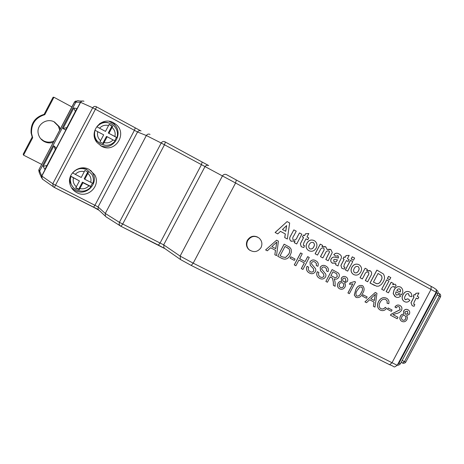 <?xml version="1.0" encoding="UTF-8"?>
<svg xmlns="http://www.w3.org/2000/svg" width="464" height="464" viewBox="0 0 464 464"><rect width="100%" height="100%" fill="white"/><g stroke="black" fill="none" stroke-linecap="round" stroke-linejoin="round"><path stroke-width="0.7" d="M214.443 277.043L220.278 279.966M216.381 278.011L220.075 279.862M237.684 288.678L241.28 290.476M239.859 289.768L241.547 290.661M246.645 293.161L250.038 294.86M265.24 302.47L267.954 303.827M259.544 299.616L260.93 300.312M260.925 300.324L262.148 300.921M274.108 306.907L278.058 308.885M282.941 311.332L286.572 313.148M285.203 312.463L286.88 313.351M290.006 314.865L289.507 314.615M290.319 315.247L292.581 316.152M290.383 315.114L292.958 316.402M296.67 318.2L299.924 319.829M309.413 324.58L311.93 325.838M316.326 328.036L326.766 333.262M317.492 328.622L326.146 332.955M330.49 335.13L329.933 334.851M330.844 335.524L332.972 336.371M330.913 335.397L333.396 336.644M337.705 338.737L338.668 339.225M338.662 339.23L339.515 339.642M343.14 341.458L346.092 342.937M353.034 346.411L354.664 347.229M354.658 347.24L356.149 347.971M360.777 350.291L364.449 352.124M363.173 351.486L364.826 352.362M42.769 179.365L41.453 177.515L39.254 172.683L39.504 171.326L75.963 101.935C76.775 100.711 77.877 100.398 79.269 100.984L81.815 101.071M105.485 145.342L100.769 144.002L97.249 141.149C94.679 137.866 93.954 134.247 95.079 130.285L103.681 134.85L99.934 141.885L103.437 143.747L107.178 136.723L115.136 141.021M76.612 189.921C73.909 188.5 72.03 186.383 70.969 183.558L70.308 179.986L70.83 176.401L79.437 180.937L75.702 187.943L79.234 189.741L82.969 182.741L91.072 186.783L90.7 186.389L92.429 183.181M94.61 137.646L96.471 140.772L100.566 143.904M116.476 137.414L108.269 133.011L116.963 137.593L116.476 137.414L114.724 140.772M40.6 138.585L43.61 140.841C47.125 142.547 50.605 142.57 54.039 140.917M53.29 142.338C50.228 143.295 47.224 143.045 44.289 141.59C41.145 139.867 39.15 137.292 38.303 133.864C35.943 125.065 46.574 117.369 54.549 122.049L59.311 126.707L60.279 129.038M257.746 237.156C253.524 235.231 250.055 236.298 247.335 240.352C245.781 243.762 246.222 246.778 248.658 249.4L250.125 250.461M89.117 169.418C79.135 163.63 66.033 174.528 70.279 185.165C71.497 188.512 73.695 191.017 76.879 192.688C87.992 198.969 101.384 185.258 94.575 174.626L89.117 169.418M71.468 187.688L75.255 190.571C86.136 196.724 99.244 183.309 92.574 172.91L90.631 170.334M113.628 122.838C101.651 115.553 87.806 132.188 97.162 142.674L101.367 146.137C114.95 154.083 128.313 133.243 115.524 124.079L113.628 122.838M100.473 145.615C113.744 151.664 124.955 131.927 113.065 123.459L109.179 121.348M81.252 177.48L72.645 172.944C76.711 168.461 81.554 167.429 87.174 169.841L91.959 174.458C93.496 177.312 93.803 180.276 92.881 183.35L84.779 179.295L88.438 172.248L84.918 170.427L81.252 177.48M108.999 133.267L112.653 126.231L109.162 124.346L105.502 131.393L96.901 126.829C100.955 122.363 105.769 121.382 111.343 123.894L113.123 125.077C116.986 128.516 118.262 132.687 116.963 137.593M86.484 169.232L81.716 167.939M69.751 178.756L70.406 182.833L72.401 186.296M108.269 122.757C105.264 121.904 102.387 122.183 99.638 123.604M401.714 321.279L401.209 320.955C399.748 319.679 399.475 318.06 400.391 316.094C401.209 314.609 402.375 313.983 403.877 314.215L403.541 311.118C404.736 309.36 406.203 308.902 407.943 309.749L408.453 310.056C409.787 311.112 410.083 312.498 409.341 314.227L406.638 315.665L407.462 317.504L406.98 319.603C405.617 321.697 403.912 322.283 401.859 321.361L401.267 320.989C399.806 319.713 399.533 318.095 400.449 316.129C401.273 314.644 402.433 314.018 403.941 314.244L403.605 311.147C404.799 309.389 406.267 308.937 408.001 309.778M392.962 314.633L397.99 317.272L397.213 318.739L390.415 315.184L391.1 314.238L400.107 309.668L399.255 306.843M390.479 315.218L391.158 314.267L400.165 309.703L399.284 306.861C398.054 306.263 397.039 306.611 396.239 307.887L394.934 307.011C396.331 305.034 398.002 304.535 399.956 305.521L400.525 305.857C401.992 307 402.317 308.508 401.488 310.381C400.119 312.197 398.338 313.264 396.14 313.583L392.962 314.638L397.99 317.272M387.446 309.291L388.153 307.968L392.057 310.022L391.349 311.344L387.446 309.291M380.793 308.635L380.822 308.653C382.51 309.372 383.995 308.92 385.271 307.296L386.593 308.479C384.726 310.613 382.632 311.147 380.306 310.091L379.332 309.476C377.174 307.29 376.954 304.645 378.665 301.542L378.607 301.513C380.573 298.004 383.206 296.902 386.512 298.207L387.179 298.613C388.762 299.848 389.296 301.548 388.791 303.705L387.086 303.253L387.092 301.02L385.764 299.518M379.999 309.917L379.274 309.447C377.116 307.261 376.896 304.616 378.607 301.513M364.936 301.861L375.289 292.453L376.959 293.341L374.964 307.104L373.398 306.286L374.094 302.099L369.617 299.744L366.514 302.685L364.936 301.861L375.289 292.453M373.398 306.286L374.036 302.07M347.965 292.981L352.808 283.858L349.415 284.281L350.152 282.895L354.67 281.532L355.552 282.002L349.34 293.7L347.907 292.952L352.721 283.887M349.415 284.281L350.1 282.866L354.67 281.532M339.387 288.683L338.824 288.306C337.351 286.961 337.079 285.308 337.995 283.342C338.842 281.816 340.054 281.178 341.637 281.433L341.243 278.226C342.478 276.422 344.01 275.964 345.848 276.863L346.457 277.24C347.809 278.354 348.11 279.775 347.362 281.503L344.543 282.965C345.581 284.159 345.715 285.517 344.949 287.048C343.551 289.194 341.765 289.78 339.602 288.799L338.877 288.335C337.403 286.99 337.131 285.337 338.047 283.371C338.894 281.845 340.106 281.207 341.69 281.462L341.301 278.255C342.531 276.451 344.062 275.993 345.9 276.892M325.879 281.433L332.102 269.578L338.065 272.844C339.445 273.98 339.7 275.442 338.83 277.217C337.682 279.009 336.156 279.56 334.266 278.864L335.095 282.1L335.153 286.282L333.396 285.366L333.361 282.164L332.537 278.22L330.235 276.938L327.422 282.24L325.879 281.433L332.154 269.607M333.396 285.366L333.309 282.135L332.485 278.191L331.98 277.855M265.611 249.91L276.596 240.184L278.412 241.147L276.544 255.629L274.833 254.736L275.506 250.334L270.616 247.764L267.334 250.815L265.611 249.91L276.596 240.184M274.833 254.736L275.459 250.311M395.16 284.188L396.163 285.395L394.4 287.465L393.605 286.526C391.848 286.665 390.613 287.837 389.893 290.052L388.414 292.83L386.135 291.618L391.123 282.234L393.402 283.458L392.706 284.763L395.16 284.188L392.764 284.652M394.4 287.465L393.553 286.503M383.908 290.429L381.675 289.24L386.674 279.838L388.96 281.068L383.908 290.429M389.603 279.717L387.376 278.516L388.513 276.376L390.798 277.605L389.603 279.717M374.645 285.493L369.999 283.023L376.872 270.089L383.293 273.864C384.952 276.353 384.905 279.038 383.154 281.921L381.344 284.473L378.891 286.091L376.698 286.242L370.057 283.052L376.93 270.112M347.658 271.127L345.349 269.897L350.424 260.339L352.779 261.603L347.658 271.127M353.44 260.234L351.138 258.993L352.298 256.812L354.653 258.083L353.44 260.234M344.961 267.223L344.259 269.103L342.223 268.447L341.794 268.175L340.97 265.414L344.114 259.318L343.035 258.732L344.015 256.882L345.094 257.468L346.08 255.618L349.189 255.351L347.408 258.709L349.096 259.62L348.116 261.464L346.422 260.559L344.242 264.671L343.772 266.893L344.961 267.223L343.853 266.945M342.223 268.447L341.742 268.151L340.918 265.391L344.062 259.289L342.977 258.709L344.015 256.882M345.042 257.439L346.022 255.589L349.189 255.351M332.578 263.308L332.038 262.972C330.722 261.905 330.443 260.536 331.203 258.877C332.427 257.131 334.005 256.662 335.93 257.468L338.447 258.007L338.169 255.937L335.681 256.087L333.836 254.666C335.426 253.06 337.137 252.822 338.975 253.953L339.868 254.492C341.678 255.797 341.922 257.485 340.611 259.562L339.045 262.508L337.995 265.976L335.675 264.741L335.965 263.453L331.986 262.949C330.67 261.876 330.391 260.513 331.151 258.848C332.375 257.102 333.952 256.633 335.878 257.445L338.395 257.978L338.117 255.908L337.595 255.606M335.681 256.087L333.784 254.637C335.217 253.129 336.8 252.828 338.529 253.733M337.995 265.976L335.623 264.712L335.907 263.477M304.529 245.647L303.821 247.561L301.716 246.877L301.217 246.558L300.399 243.768L303.589 237.556L302.47 236.953L303.468 235.068L304.587 235.671L305.59 233.786L308.798 233.537L306.982 236.959L308.734 237.904L307.742 239.784L305.985 238.844L303.763 243.032L303.294 245.294L304.529 245.647L303.392 245.352M301.716 246.877L301.165 246.535L300.353 243.745L303.543 237.533L302.424 236.93L303.468 235.068M304.541 235.648L305.538 233.769L308.798 233.537M296.693 243.977L294.28 242.695L295.046 241.257L290.882 241.054C289.461 239.615 289.356 237.951 290.563 236.06L293.834 229.883L296.247 231.182L293.857 235.706C292.685 237.145 292.442 238.531 293.138 239.865L293.376 240.01C295.272 240.265 296.571 239.285 297.267 237.058L299.466 232.916L301.867 234.21L296.693 243.977L294.234 242.672L294.959 241.303M291.375 241.367L290.835 241.031C289.414 239.592 289.31 237.928 290.516 236.037L293.834 229.883M293.358 240.004C295.243 240.224 296.531 239.238 297.221 237.034L299.466 232.916M287.344 239.001L284.722 237.603L285.296 233.937L280.476 231.356L277.756 233.897L275.146 232.505L287.088 221.595L289.664 222.987L287.344 239.001L284.768 237.626L285.343 233.955L280.476 231.356M277.756 233.897L275.1 232.481L287.088 221.595M308.902 250.699L308.177 250.241C305.927 248.304 305.538 245.908 307.023 243.066C308.885 240.143 311.28 239.337 314.221 240.636L314.824 241.007C317.063 242.892 317.509 245.259 316.17 248.101C314.331 251.082 311.912 251.952 308.902 250.699L308.131 250.218C305.875 248.275 305.492 245.885 306.977 243.043C308.717 240.248 311.013 239.383 313.873 240.462M328.199 260.762L325.856 259.509L329.544 251.975L328.837 250.896C327.201 250.606 326.041 251.395 325.351 253.263L322.88 257.926L320.52 256.673L323.344 251.343C324.237 250.212 324.371 249.156 323.744 248.176L323.536 248.049C321.894 247.695 320.728 248.46 320.038 250.351L317.533 255.078L315.114 253.791L320.253 244.105L322.666 245.398L321.975 246.697L325.809 246.9L327.039 249.412L330.96 249.673L332.265 252.515L328.199 260.762L325.803 259.486L329.492 251.952L328.79 250.873M322.01 246.633L325.363 246.633M327.039 249.371L330.304 249.301M322.88 257.926L320.473 256.644L323.298 251.32C324.185 250.189 324.319 249.133 323.692 248.153L323.483 248.025M353.754 274.584L353.133 274.201C350.906 272.333 350.529 269.978 352.002 267.148C353.823 264.283 356.143 263.471 358.974 264.718L359.496 265.031C361.694 266.846 362.123 269.166 360.795 271.991C358.997 274.914 356.648 275.778 353.754 274.584L353.081 274.172C350.854 272.304 350.477 269.955 351.95 267.119C353.667 264.358 355.911 263.506 358.672 264.567M367.645 281.77L365.383 280.563L367.964 275.703C368.955 274.427 369.1 273.244 368.387 272.148L368.236 272.055C366.537 271.771 365.342 272.629 364.646 274.63L362.355 278.951L360.076 277.739L365.122 268.238L367.395 269.462L366.664 270.831L370.411 270.895C371.937 272.275 372.047 273.946 370.753 275.918L367.645 281.77L365.325 280.534L367.906 275.674C368.897 274.398 369.042 273.215 368.335 272.124L368.184 272.032M362.355 278.951L360.023 277.71L365.122 268.238M366.705 270.756L369.895 270.605M396.552 295.058L398.622 294.483L400.71 296.02C399.104 297.528 397.404 297.818 395.618 296.879L394.945 296.473L393.188 293.555L394.058 289.919C395.572 287.094 397.66 286.114 400.322 286.978M395.56 296.844L393.246 293.584L394.122 289.954C395.699 287.042 397.845 286.091 400.56 287.094L401.006 287.361C403.187 289.379 403.367 291.856 401.551 294.785L395.972 291.804L395.572 293.526L396.186 294.802L396.575 295.069L398.686 294.518M409.196 295.939L408.587 293.724C407.143 293.387 406.075 294.048 405.379 295.713C404.37 297.198 404.324 298.52 405.24 299.686L407.862 298.793L409.869 300.283C408.239 302.186 406.423 302.615 404.417 301.565L403.9 301.246C401.946 299.506 401.685 297.32 403.112 294.686C404.707 291.746 406.858 290.829 409.561 291.937L409.996 292.192C411.539 293.236 412.055 294.768 411.545 296.78L409.132 295.91L408.494 293.677M405.397 299.779L407.862 298.793M404.417 301.565L403.842 301.217C401.888 299.477 401.621 297.285 403.048 294.657C404.567 291.81 406.65 290.864 409.294 291.804M414.799 304.494L414.108 306.31L412.194 305.701L411.046 302.801L414.097 296.896L413.082 296.351L414.039 294.559L415.054 295.104L416.005 293.312L418.957 293.016L417.223 296.27L418.812 297.128L417.861 298.915L416.272 298.062L414.149 302.047L413.691 304.198L414.799 304.494L413.749 304.233M412.194 305.701L410.982 302.772L414.039 296.867L413.024 296.322L414.039 294.559M414.99 295.069L415.941 293.283L418.957 293.016M277.762 256.267L284.113 244.163L289.716 247.277L291.143 249.214L291.346 252.19L290.302 255.061C288.277 258.906 285.459 260.02 281.839 258.402L277.762 256.267L284.159 244.192M290.075 258.175L290.812 256.789L295.046 259.022L294.309 260.403L290.075 258.175M301.356 268.604L304.361 262.937L298.909 260.066L295.899 265.75L294.263 264.898L300.62 252.909L302.25 253.767L299.64 258.686L305.092 261.557L307.644 256.627L309.262 257.485L302.928 269.433L301.304 268.581L304.314 262.914M299.645 258.686L305.045 261.534M309.117 272.849L308.137 272.182C306.373 270.599 306.014 268.644 307.075 266.319L308.688 267.171C307.992 268.784 308.253 270.129 309.482 271.208L310.12 271.626C311.518 272.409 312.73 272.159 313.751 270.877L313.42 268.65L310.259 265.298L309.987 261.858C311.535 259.828 313.391 259.422 315.566 260.629L316.558 261.249C318.258 262.543 318.693 264.236 317.857 266.33L316.245 265.483L316.402 263.552L314.917 262.044M319.325 278.191L318.379 277.547C316.605 275.976 316.245 274.027 317.301 271.689L318.907 272.536C318.205 274.154 318.472 275.494 319.702 276.561L320.311 276.967C321.703 277.739 322.903 277.489 323.918 276.213L323.594 273.998L320.462 270.674L320.201 267.247C321.738 265.228 323.588 264.822 325.74 266.017L326.702 266.614C328.402 267.902 328.837 269.59 328.002 271.689L326.407 270.843L326.557 268.911L325.096 267.426M355.963 297.354L354.27 295.034L355.772 289.704C357.17 286.288 359.356 284.919 362.326 285.592L362.877 285.928C364.571 288.115 364.489 290.586 362.645 293.323C361.253 296.722 359.072 298.091 356.108 297.436L354.322 295.063L355.824 289.733C357.228 286.317 359.414 284.948 362.384 285.621M362.454 296.171L363.167 294.831L367.152 296.931L366.438 298.271L362.454 296.171M41.696 164.413L23.542 155.138L32.671 137.756L31.569 133.551C31.088 123.888 35.496 117.589 44.793 114.66L53.934 97.254L71.891 106.935M59.694 130.158L58.394 126.202L53.969 121.759M44.793 114.66L44.109 114.347C34.957 117.23 30.618 123.424 31.094 132.93L32.178 137.066L23.2 154.17L23.542 155.138M44.109 114.347L53.099 97.22L53.934 97.254M76.891 108.547L65.627 129.984L63.011 128.557L73.811 108.002L76.891 108.547M43.14 166.379L53.923 145.853L56.15 148.028L44.898 169.435L43.14 166.379L46.626 165.544L46.8 165.816M398.466 362.97L400.386 363.834L437.807 293.561L435.986 292.511M164.842 248.623L120.449 226.038L119.149 224.431L119.393 222.337L163.676 244.859L180.107 256.082L193.198 263.175L397.219 365.319L436.119 292.256L235.573 182.996L161.199 143.016C162.168 141.561 163.392 141.143 164.865 141.764L208.481 165.474M106.413 217.094L105.403 216.195L105.287 213.469L146.346 135.523L137.524 131.996L92.713 107.781L80.434 102.26L74.414 102.126L75.899 100.966M39.237 172.411L38.773 170.508L39.034 169.482L41.702 175.972L52.786 183.738L98.078 206.915L105.293 213.457L119.393 222.337L161.199 143.016L146.346 135.523M99.087 210.343L98.142 209.421L53.853 187.189L53.256 186.783L52.786 183.738L92.713 107.781C93.6 106.436 94.755 106.07 96.181 106.674L140.627 130.755M431.131 286.358L431.033 289.437L391.923 362.906L389.574 364.698L191.145 265.391L180.56 259.573L180.107 256.082L222.436 175.949C223.486 174.383 224.854 173.954 226.531 174.655L434.049 287.958M436.195 289.814L436.717 290.104M164.343 248.304L158.468 245.143M98.948 210.209L93.641 207.275M46.876 165.671L55.361 149.518M75.325 111.534L66.787 127.78M75.359 111.464L73.811 108.002M66.538 127.652L63.011 128.557M53.923 145.853L55.158 149.309M32.671 137.756L32.178 137.066M282.431 229.523L285.754 231.304L286.653 225.579L282.431 229.523M285.714 231.275L286.595 225.632M307.742 239.784L305.985 238.844M309.337 244.476C308.415 246.048 308.502 247.434 309.604 248.64L309.894 248.826C311.617 249.325 312.916 248.663 313.792 246.836C314.72 245.259 314.621 243.873 313.49 242.678L313.241 242.515C311.524 242.005 310.225 242.66 309.337 244.476M309.888 248.82C311.593 249.284 312.881 248.617 313.739 246.813C314.667 245.236 314.569 243.849 313.444 242.655L313.188 242.492M317.533 255.078L315.114 253.791M315.166 253.82L320.305 244.128M337.212 260.339L337.467 259.857L334.527 259.295L333.651 259.91L334.01 261.673L335.565 261.974L336.51 261.458L337.403 259.852M334.196 261.789L335.513 261.945L336.458 261.435L337.16 260.31M348.116 261.464L346.428 260.559M353.493 260.258L351.138 258.993M351.196 259.022L352.35 256.841M347.71 271.15L345.349 269.897M345.407 269.926L350.482 260.362M354.223 268.505C353.307 270.065 353.394 271.428 354.479 272.588L354.728 272.745C356.381 273.221 357.645 272.565 358.51 270.773C359.426 269.207 359.333 267.85 358.225 266.696L358.011 266.562C356.358 266.081 355.093 266.725 354.223 268.505M354.716 272.739C356.358 273.174 357.605 272.507 358.452 270.75C359.368 269.184 359.275 267.821 358.173 266.667L357.953 266.533M378.032 273.482L373.456 282.1L376.867 283.759C378.781 283.771 380.149 282.721 380.979 280.604C382.29 278.661 382.33 276.892 381.106 275.297L378.032 273.482M375.672 283.278L376.809 283.73C378.723 283.742 380.091 282.692 380.921 280.575C382.232 278.632 382.272 276.863 381.048 275.268L378.032 273.487M389.661 279.746L387.376 278.516M387.434 278.545L388.577 276.399M383.966 290.458L381.675 289.24M381.733 289.269L386.732 279.867M388.414 292.83L386.135 291.618M386.193 291.647L391.181 282.263M401.551 294.785L395.972 291.804M396.795 290.348L400.136 292.134L400.502 291.201L400.507 289.983L399.701 288.95L398.158 288.921L396.795 290.348M400.078 292.105L400.496 290.186L399.632 288.915M417.861 298.915L416.272 298.062M274.798 243.89L271.846 246.622L275.755 248.681L276.764 242.063L274.798 243.89M271.846 246.622L275.715 248.658L276.706 242.133M280.105 255.716L282.448 256.946L285.58 257.497L288.724 254.197C289.861 252.393 289.977 250.618 289.066 248.89L285.024 246.43L280.105 255.716L282.408 256.917L285.54 257.468L288.678 254.173C289.814 252.364 289.93 250.595 289.02 248.861L287.297 247.631M290.122 258.204L290.812 256.789M290.853 256.818L295.046 259.022M305.092 261.557L307.69 256.65M294.309 264.921L300.666 252.932M316.297 265.512L316.454 263.575L314.952 262.061C313.699 261.278 312.603 261.458 311.657 262.601L311.501 263.865L315.584 268.755L315.827 270.199L315.398 271.643C313.78 273.789 311.82 274.265 309.505 273.064L308.189 272.211C306.42 270.628 306.066 268.673 307.122 266.348L307.075 266.319M310.167 271.655C311.57 272.438 312.777 272.188 313.797 270.906L313.473 268.679L310.306 265.327L309.987 261.858M310.033 261.882C311.582 259.857 313.444 259.446 315.619 260.652M307.122 266.348L308.688 267.171M326.459 270.872L326.61 268.94L325.125 267.444C323.889 266.667 322.799 266.846 321.859 267.989L321.697 269.242L325.74 274.102L325.977 275.535L325.554 276.973C323.942 279.108 321.993 279.583 319.702 278.4L318.426 277.576C316.651 276.005 316.291 274.056 317.353 271.718L317.301 271.689M320.363 276.996C321.749 277.768 322.95 277.518 323.965 276.242L323.646 274.027L320.514 270.698L320.201 267.247M320.253 267.276C321.79 265.257 323.634 264.845 325.792 266.046M317.353 271.718L318.907 272.536M330.96 275.575L333.877 277.112C335.194 277.977 336.33 277.75 337.282 276.44L336.748 273.841L332.966 271.788L330.96 275.575L333.825 277.083C335.141 277.948 336.278 277.721 337.229 276.416L336.696 273.812L336.18 273.487M342.681 278.992L343.064 281.329L343.453 281.578L344.833 281.776L345.964 280.819L345.199 278.255L343.818 278.052L342.681 278.992M339.451 284.072L339.132 286.044L340.332 287.454C341.666 288.045 342.751 287.663 343.58 286.3L343.876 284.339L342.687 282.912C341.359 282.327 340.28 282.715 339.451 284.072M343.401 281.549L344.781 281.747L345.906 280.79L345.175 278.243M340.28 287.425C341.614 288.016 342.699 287.634 343.528 286.271L343.824 284.31L342.687 282.912M357.199 290.447C355.795 292.372 355.575 294.193 356.543 295.91L356.822 296.09C358.921 296.218 360.406 295.058 361.288 292.604C362.709 290.655 362.912 288.828 361.908 287.117L359.815 287.007L357.199 290.447M356.775 296.061C358.869 296.183 360.354 295.023 361.23 292.569C362.651 290.626 362.86 288.799 361.85 287.088L361.624 286.943M362.506 296.206L363.167 294.831M363.219 294.86L367.152 296.931M373.555 295.997L370.771 298.642L374.361 300.527L375.411 294.234L373.555 295.997M370.771 298.642L374.303 300.498L375.335 294.327M387.144 303.282L387.15 301.049L385.793 299.535C383.363 298.694 381.478 299.622 380.144 302.313C378.723 304.639 378.81 306.658 380.393 308.38L380.822 308.653M380.88 308.688C382.568 309.407 384.053 308.954 385.335 307.33M378.665 301.542C380.631 298.039 383.264 296.937 386.57 298.242M387.504 309.326L388.153 307.968M388.211 307.997L392.057 310.022M396.239 307.887L394.934 307.011M394.997 307.046C396.389 305.063 398.066 304.564 400.014 305.55M404.91 311.849L405.617 314.337L408.013 313.577L407.317 311.106L404.91 311.849M401.778 316.79L401.459 318.733L402.572 320.05C403.837 320.607 404.875 320.224 405.681 318.896L405.977 316.964L404.875 315.636C403.616 315.085 402.584 315.468 401.778 316.79M405.559 314.308L407.955 313.542L407.293 311.095M402.526 320.021C403.784 320.572 404.817 320.189 405.623 318.867L405.919 316.929L404.863 315.63M105.502 131.393L96.901 126.829M70.83 176.401L70.638 175.792M108.269 133.011L111.94 126.034L109.092 124.497M102.799 143.411L106.465 136.439L107.178 136.723M111.94 126.034L112.653 126.231M84.779 179.295L84.216 178.721L87.795 171.918M70.545 176.071L79.437 180.937M75.864 187.671L78.741 189.132L82.418 182.149L90.7 186.389M82.418 182.149L82.969 182.741M78.741 189.132L79.234 189.741M236.292 179.974L235.573 182.996L193.198 263.175L191.22 265.42L180.56 259.573L164.024 247.996L163.676 244.859L204.902 166.756C205.865 165.317 207.13 164.923 208.684 165.578M202.124 162.087L201.382 164.795L160.103 242.997L158.381 245.096L120.994 226.328L105.902 216.763M146.351 135.511C147.297 134.113 148.521 133.736 150.029 134.374M97.73 131.666C96.964 135.198 97.921 138.214 100.601 140.708M73.434 177.863C72.68 181.378 73.654 184.353 76.357 186.783M249.058 249.649C253.715 252.805 257.706 252.114 261.017 247.579C262.618 243.954 261.974 240.781 259.098 238.061C254.695 235.271 250.908 236.112 247.73 240.59C246.181 244.006 246.622 247.022 249.058 249.649L248.658 249.4M84.332 171.628C80.759 170.845 77.732 171.767 75.255 174.4M90.735 182.352C91.495 178.86 90.538 175.897 87.853 173.449M79.895 188.581C83.462 189.341 86.472 188.413 88.926 185.791M108.582 125.529C105.038 124.688 102.028 125.582 99.557 128.197M114.898 136.433C115.669 132.93 114.73 129.92 112.073 127.414M104.104 142.57C107.642 143.388 110.635 142.489 113.083 139.884M42.816 179.4L41.453 177.515L41.702 175.972L80.434 102.26L81.78 101.082L83.595 101.094M402.189 360.441L404.475 361.595L439.35 296.113L437.1 294.889M405.745 362.152C404.898 363.567 402.334 363.422 402.549 363.028L401.18 362.338L402.549 363.028L404.475 361.595L405.745 362.152L440.539 296.815L439.35 296.113L439.379 293.613L438.051 292.894M397.52 364.75L398.953 363.213L436.462 292.772L436.52 289.994M120.994 226.328L122.641 224.147L164.505 144.722L165.37 142.03M105.398 216.195L98.142 209.421L98.078 206.915L137.524 131.996C138.405 130.668 139.583 130.314 141.056 130.935M96.628 106.911L54.317 187.444L93.542 207.228L94.975 205.204L134.392 130.343L135.244 127.942M54.317 187.444L42.27 179.005L41.835 176.088L80.597 102.318C81.455 101.019 82.575 100.665 83.961 101.262M74.414 102.126L39.034 169.482L74.855 101.546M397.219 365.319C392.828 368.114 395.896 366.908 389.574 364.698L191.191 265.414M38.819 170.068L39.034 169.482M96.471 140.772L100.781 144.008C106.366 146.462 111.157 145.464 115.159 141.027M70.406 182.833L70.969 183.558C72.036 186.389 73.927 188.512 76.635 189.933C82.261 192.282 87.075 191.232 91.072 186.783M113.065 123.459L115.524 124.079M92.574 172.91L94.575 174.626M59.311 126.707L58.394 126.202M31.569 133.551L31.094 132.93M397.364 365.04C398.095 365.458 399.104 365.052 400.386 363.834M436.119 292.256C436.566 288.04 436.009 289.872 434.281 288.109M437.807 293.561C438.405 292.511 438.144 291.427 437.024 290.302M440.539 296.815C440.887 295.4 440.603 294.402 439.704 293.811"/></g></svg>
